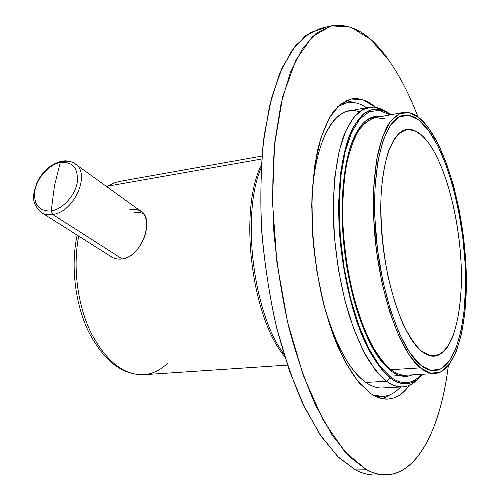 <?xml version="1.0" encoding="UTF-8"?>
<svg xmlns="http://www.w3.org/2000/svg" width="500" height="500" viewBox="0 0 500 500"><rect width="100%" height="100%" fill="white"/><g stroke="black" fill="none" stroke-linecap="round" stroke-linejoin="round"><path stroke-width="0.75" d="M428.738 128.244L438.088 143.881L446.481 163.487L453.65 186.119L459.369 210.837L463.475 236.725L465.825 262.85L466.337 288.294L464.944 312.125L461.625 333.369L456.425 351.056L449.456 364.206L440.906 371.887L431.087 373.3L420.431 367.887L409.956 356.112L399.588 337.688L390.056 313.094L382.119 283.538L376.475 250.888L373.631 217.494L373.806 185.856L376.938 158.25L382.65 136.425L390.387 121.419L399.494 113.581L409.3 112.631L419.212 117.85L428.738 128.244C420.219 116.506 411.644 111.244 403.013 112.469C397.7 114.125 392.769 118.181 388.212 124.637C383.969 132.481 380.425 142.556 377.581 154.856C373.875 175.15 372.7 198.794 374.062 225.787C377.956 289.219 399.4 351.531 420.431 367.887C425.45 371.944 430.256 373.831 434.85 373.55C456.125 371.694 468.081 325.131 466.188 270.975C464.331 216.694 449.375 157.037 428.738 128.244L437.706 143.131L445.969 162.1L453.181 184.412L459.044 209.181L463.312 235.444L465.788 262.175L466.337 288.294L464.881 312.712L461.413 334.325L456.025 352.062L448.888 364.95L440.3 372.175L430.65 373.212L420.431 367.887L389.8 369.756L420.431 367.887L409.956 356.112L399.588 337.688L390.056 313.094L382.119 283.538L376.475 250.888L373.631 217.494L373.806 185.856L376.938 158.25L382.65 136.425L390.387 121.419L399.494 113.581L409.3 112.631L419.212 117.85L428.738 128.244C420.219 116.506 411.644 111.244 403.013 112.469C397.7 114.125 392.769 118.181 388.212 124.637C383.969 132.481 380.425 142.556 377.581 154.856C373.875 175.15 372.7 198.794 374.062 225.787C377.956 289.219 399.4 351.531 420.431 367.887C425.45 371.944 430.256 373.831 434.85 373.55C456.125 371.694 468.081 325.131 466.188 270.975C464.331 216.694 449.375 157.037 428.738 128.244M421.025 350.788L430.25 355.844C436.15 356.306 441.5 353.906 446.306 348.656C455.325 336.019 460.569 311.725 461.356 282.781C462.356 231.556 448.369 169.844 428.244 142.525L419.55 133.444C413.625 129.725 407.863 128.925 402.275 131.044C396.919 134.95 392.238 141.906 388.225 151.912C384.744 163.581 382.369 177.587 381.106 193.938C380.156 220.456 382.419 247.763 387.894 275.85C392.006 293.5 396.894 309.206 402.575 322.975C408.537 335.213 414.688 344.481 421.025 350.788C402.744 335.781 384.538 281.575 381.319 227.081C377.975 172.537 390.012 131.756 406.556 129.494C413.787 128.488 421.019 132.831 428.244 142.525C446.219 166.931 459.531 219.081 461.225 266.669C462.956 314.188 452.469 354.525 434.194 356.175C429.994 356.463 425.606 354.669 421.025 350.788C427 355.125 432.75 356.6 438.275 355.225C443.531 352.2 448.144 346.562 452.113 338.325C457.544 323.944 460.625 305.431 461.356 282.781C462.425 229.781 447.344 167.812 428.244 142.525C422.75 135.8 417.113 131.469 411.319 129.531C405.556 129.219 400.144 132 395.069 137.875L388.5 151.125C384.881 162.894 382.419 177.162 381.106 193.938C380.163 221.269 382.55 249.156 388.269 277.594C392.512 295.287 397.469 310.831 403.144 324.231C409.031 336.006 414.994 344.862 421.025 350.788C402.744 335.781 384.538 281.575 381.319 227.081C377.975 172.537 390.012 131.756 406.556 129.494C413.787 128.488 421.019 132.831 428.244 142.525C446.219 166.931 459.531 219.081 461.225 266.669C462.956 314.188 452.469 354.525 434.194 356.175C429.994 356.463 425.606 354.669 421.025 350.788M283.837 353.869C253.194 314.106 240.963 213.819 261.156 167.856C240.963 213.819 253.194 314.106 283.837 353.869C253.194 314.106 240.963 213.819 261.156 167.856C240.963 213.819 253.194 314.106 283.837 353.869M428.656 130.612C420.356 119.225 412.006 114.125 403.619 115.312C385.056 117.912 371.369 164.006 375.288 225.981C379.062 287.906 399.956 348.875 420.531 365.019C425.481 369.05 430.219 370.925 434.75 370.644C455.525 368.825 467.238 323.306 465.369 270.244C463.537 217.075 448.85 158.663 428.656 130.612L437.819 145.881L446.05 165.062L453.081 187.231L458.694 211.456L462.719 236.831L465.025 262.444L465.513 287.387L464.137 310.725L460.875 331.519L455.769 348.806L448.931 361.619L440.556 369.069L430.95 370.381L420.531 365.019L409.85 352.8L399.538 334L390.275 309.456L382.731 280.544L377.456 249.112L374.844 217.281L375.037 187.219L377.962 160.875L383.319 139.769L390.637 124.919L399.387 116.775L408.994 115.319L418.913 120.15L428.656 130.612M389.8 369.756L420.431 367.887L389.8 369.756M390.562 377.069L379.356 365.55L368.481 347.944L358.562 324.869L350.2 297.381L343.944 266.962L340.194 235.356L339.169 204.444L340.887 176L345.156 151.569L351.631 132.294L359.862 118.881L369.319 111.625L379.5 110.425L389.913 114.919L379.5 110.425L369.319 111.625L359.862 118.881L351.631 132.294L345.156 151.569L340.887 176L339.169 204.444L340.194 235.356L343.944 266.962L350.2 297.381L358.562 324.869L368.481 347.944L379.356 365.55L390.562 377.069C402.356 385.312 412.681 384.4 421.538 374.319C412.681 384.4 402.356 385.312 390.562 377.069L379.875 366.225L369.275 349.475L359.387 327.106L350.869 299.975L344.356 269.45L340.35 237.35L339.156 205.7L340.825 176.519L345.169 151.519L351.788 131.962L360.144 118.556L369.663 111.481L379.756 110.469L389.913 114.919L379.5 110.425L369.319 111.625L359.862 118.881L351.631 132.294L345.156 151.569L340.887 176L339.169 204.444L340.194 235.356L343.944 266.962L350.2 297.381L358.562 324.869L368.481 347.944L379.356 365.55L390.562 377.069C402.356 385.312 412.681 384.4 421.538 374.319C412.4 384.419 402.075 385.337 390.562 377.069M390.85 370.825C398.494 376.488 405.613 377.831 412.219 374.862C405.613 377.831 398.494 376.488 390.85 370.825L382.05 362.1C365.525 342.025 350.4 298.975 344.675 252.062C338.956 205.156 343.3 159.725 354.513 136.275C361.938 121.369 370.675 114.819 380.731 116.631C374.581 116.219 368.731 118.4 363.169 123.181C357.887 129.494 353.312 138.356 349.438 149.781C344.256 168.569 341.688 193.006 342.225 220.338C343.512 248.675 347.619 275.969 354.531 302.225C359.481 318.631 365.05 333.056 371.238 345.506C377.638 356.556 384.175 364.994 390.85 370.825C398.494 376.488 405.613 377.831 412.219 374.862C405.613 377.831 398.494 376.488 390.85 370.825L382.05 362.1C365.525 342.025 350.4 298.975 344.675 252.062C338.956 205.156 343.3 159.725 354.513 136.275C361.938 121.369 370.675 114.819 380.731 116.631C374.581 116.219 368.731 118.4 363.169 123.181C357.887 129.494 353.312 138.356 349.438 149.781C344.256 168.569 341.688 193.006 342.225 220.338C343.512 248.675 347.619 275.969 354.531 302.225C359.481 318.631 365.05 333.056 371.238 345.506C377.638 356.556 384.175 364.994 390.85 370.825M386.525 381.269L375.019 369.663L363.837 351.887L353.606 328.544L344.956 300.675L338.431 269.744L334.456 237.519L333.256 205.875L334.862 176.631L339.1 151.35L345.606 131.213L353.938 116.969L363.562 108.925L373.956 107.025L384.631 110.913C379.188 107.525 373.806 106.306 368.488 107.263L359.475 111.481C353.775 116.669 348.681 124.4 344.188 134.681C335.838 157.225 331.894 191.575 333.913 229.8C336.069 259.2 340.931 287.013 348.481 313.25C353.819 329.613 359.725 343.95 366.206 356.25C372.869 367.163 379.644 375.5 386.525 381.269L389.406 378.269L386.525 381.269L365.863 382.419C349.069 370.238 334.931 343.906 323.456 303.425C334.931 343.906 349.069 370.238 365.863 382.419L386.525 381.269C392.094 385.306 397.444 387.181 402.581 386.9C407.975 386.55 412.906 384.075 417.381 379.475C408.45 388.694 398.169 389.294 386.525 381.269L389.406 378.269L390.506 378.206L389.406 378.269L386.525 381.269L375.019 369.663L363.837 351.887L353.606 328.544L344.956 300.675L338.431 269.744L334.456 237.519L333.256 205.875L334.862 176.631L339.1 151.35L345.606 131.213L353.938 116.969L363.562 108.925L373.956 107.025L384.631 110.913C379.188 107.525 373.806 106.306 368.488 107.263L359.475 111.481C353.775 116.669 348.681 124.4 344.188 134.681C335.838 157.225 331.894 191.575 333.913 229.8C336.069 259.2 340.931 287.013 348.481 313.25C353.819 329.613 359.725 343.95 366.206 356.25C372.869 367.163 379.644 375.5 386.525 381.269C392.094 385.306 397.444 387.181 402.581 386.9C407.975 386.55 412.906 384.075 417.381 379.475C408.45 388.694 398.169 389.294 386.525 381.269L365.863 382.419L386.525 381.269M311.737 207.306C312.581 151.544 329.075 113.963 348.713 111.075C329.075 113.963 312.581 151.544 311.737 207.306C312.675 141.037 335.519 102.888 359.144 111.744C336.269 102.788 312.669 139.856 311.737 207.306M382.469 387.95C377.144 388.244 371.606 386.4 365.863 382.419C349.069 370.238 334.931 343.906 323.456 303.425C335.394 344.738 349.531 371.069 365.863 382.419C371.606 386.4 377.144 388.244 382.469 387.95L402.581 386.9L382.469 387.95M400.556 387.006C392.325 395.931 383.062 398.55 372.769 394.844L382.531 396.5C389.175 396.081 395.181 392.919 400.556 387.006C392.325 395.931 383.062 398.55 372.769 394.844L382.531 396.5C389.175 396.081 395.181 392.919 400.556 387.006M366.494 107.65C359.856 103.2 353.263 101.575 346.712 102.762L337.638 106.719L346.712 102.762L340.744 103.956L346.712 102.762C353.263 101.575 359.856 103.2 366.494 107.65M344.175 103.425L340.744 103.956L344.175 103.425M379.906 396.469L376.45 396.775L379.906 396.469M377.294 396.75L382.531 396.5L377.294 396.75M391.025 114.712C384.894 110.094 378.825 108.306 372.812 109.356L364.05 113.475C358.506 118.55 353.55 126.125 349.188 136.194C341.094 158.281 337.287 191.938 339.269 229.406C341.812 267.081 350.037 305.331 361.562 334.3C370.462 355.094 380.481 370.05 390.506 378.206C395.981 382.238 401.238 384.113 406.281 383.825C412.369 383.4 417.831 380.213 422.675 374.256C413.581 385.444 402.863 386.763 390.506 378.206C382.85 371.562 375.363 361.675 368.056 348.537L357.987 324.975C345.594 289.462 338.288 243.463 338.663 202.369L340.575 173.65C343.169 156.306 346.925 141.75 351.844 129.987C357.281 120.075 363.35 113.456 370.05 110.113C376.95 108.644 383.938 110.175 391.025 114.712M374.7 117.762C369.075 119.462 363.831 123.531 358.963 129.969C354.412 137.762 350.588 147.75 347.488 159.919C343.406 179.975 341.969 203.306 343.175 229.9C346.737 292.381 368.812 353.644 390.9 369.694C396.169 373.669 401.231 375.513 406.094 375.213M390.9 369.694C384.094 363.7 377.431 354.981 370.925 343.525L361.875 323.056C350.644 292.275 343.45 252.25 342.619 214.956C342.713 196.706 343.994 180.031 346.456 164.931C349.531 151.094 353.488 139.769 358.325 130.969C363.544 123.763 369.206 119.325 375.325 117.656L384.694 118.819M107.569 186.181L113.725 183.1L120.087 181.306L113.725 183.1L107.569 186.181L261.731 159L107.569 186.181L106.788 186.675L107.569 186.181L261.731 159L107.569 186.181L113.725 183.1L120.087 181.306L113.725 183.1L107.569 186.181M143.669 374.712C123.675 375.275 106.112 361.281 90.975 332.725C77.444 304.887 72.594 266.675 78.731 236.137C72.594 266.675 77.444 304.887 90.975 332.725C106.112 361.281 123.675 375.275 143.669 374.712C152.544 374 160.506 370.175 167.55 363.25C160.506 370.175 152.544 374 143.669 374.712C123.675 375.275 106.112 361.281 90.975 332.725C77.444 304.887 72.594 266.675 78.731 236.137C72.594 266.675 77.444 304.887 90.975 332.725C106.112 361.281 123.675 375.275 143.669 374.712L287.45 365.106L143.669 374.712C121.956 375.012 103.575 360.65 88.531 331.644C75 303.556 70.519 265.45 77.175 235.15C70.519 265.45 75 303.556 88.531 331.644C103.575 360.65 121.956 375.012 143.669 374.712M111.062 256.788C114.456 258.75 118.131 259.488 122.094 258.994C142.381 256.9 154.713 217.812 140.712 210.963L139.706 210.406L140.712 210.963C154.713 217.812 142.381 256.9 122.094 258.994C133.925 257.631 144.519 242.606 146.363 229.181C147.719 214.812 142.206 208.194 129.819 209.331C142.213 208.194 147.725 214.819 146.363 229.2C144.525 242.581 133.912 257.644 122.094 258.994C118.263 259.481 114.669 258.794 111.306 256.919C114.669 258.794 118.263 259.481 122.094 258.994C117.075 259.587 112.606 258.288 108.688 255.1M143.562 213.525L139.006 212.3L133.994 212.438L139.006 212.3L143.562 213.525M40.7 212.05L42.075 212.925C45.125 214.594 48.663 215.113 52.688 214.475L122.275 258.969L52.688 214.475C74.894 212.044 91.538 172.162 74.425 163.35C71.056 161.294 67.106 160.694 62.569 161.55L61.45 161.256L60.319 162.444C49.125 164.569 37.388 177.45 34.938 190.256C33.35 204.562 38.775 211.462 51.219 210.969L52.688 214.475C48.663 215.113 45.125 214.594 42.075 212.925L40.7 212.05L42.075 212.925C45.125 214.594 48.663 215.113 52.688 214.475L51.219 210.969C62.613 209.181 74.975 195.712 77.225 182.581C78.412 168.131 72.775 161.419 60.319 162.444L61.45 161.256L60.319 162.444L54.488 185.562L51.219 210.969C38.775 211.462 33.35 204.562 34.938 190.256C37.388 177.45 49.125 164.569 60.319 162.444C72.775 161.419 78.412 168.131 77.225 182.581C74.975 195.712 62.613 209.181 51.219 210.969L54.488 185.562L60.319 162.444C49.125 164.569 37.388 177.45 34.938 190.256C33.35 204.562 38.775 211.462 51.219 210.969L52.688 214.475L122.275 258.969L52.688 214.475C74.894 212.044 91.538 172.162 74.425 163.35C91.538 172.162 74.894 212.044 52.688 214.475C48.663 215.113 45.125 214.594 42.075 212.925L40.7 212.05M74.425 163.35C71.056 161.294 67.106 160.694 62.569 161.55L61.45 161.256C66.3 160.325 70.631 161.025 74.425 163.35C91.538 172.162 74.894 212.044 52.688 214.475L51.219 210.969C62.613 209.181 74.975 195.712 77.225 182.581C78.412 168.131 72.775 161.419 60.319 162.444L61.45 161.256C66.3 160.325 70.631 161.025 74.425 163.35L142.75 212.6L74.425 163.35M51.219 210.969C38.775 211.462 33.35 204.562 34.938 190.256C37.388 177.45 49.125 164.569 60.319 162.444L54.488 185.562L51.219 210.969L54.488 185.562L60.319 162.444C72.775 161.419 78.412 168.131 77.225 182.581C74.975 195.712 62.613 209.181 51.219 210.969M355.494 469.931C364.219 474.369 372.519 475.9 380.394 474.525C372.406 475.881 364.106 474.35 355.494 469.931L366.594 469.8C373.219 473.281 379.613 474.981 385.763 474.9C418.75 474.269 440.844 426.1 448.331 365.65C439.744 437.45 409.244 491.875 366.594 469.8L355.494 469.931L338.113 456.938L320.712 435.688L304.088 406.413C293.625 383.162 284.462 356.894 276.6 327.6C269.725 297.106 264.819 265.831 261.887 233.769C260.206 202.019 260.625 172.013 263.156 143.756L269.562 105.787L279.188 74.656L291.369 51.238L305.387 35.863L320.538 28.375L331.012 25.881L316.144 33.325L302.4 48.706L290.475 72.188L281.087 103.444L274.887 141.594C272.475 170.006 272.137 200.181 273.881 232.125C276.856 264.387 281.762 295.869 288.619 326.556C296.438 356.044 305.519 382.488 315.875 405.881L332.306 435.344L349.475 456.725L366.594 469.8L344.738 451.688L323.15 420.144L303.506 376.131L287.569 322.188L276.887 262.331L272.456 201.544L274.544 144.919L282.681 96.806L295.788 60.194L312.469 36.519L331.269 25.825L350.875 27.169L370.206 39.044L388.425 59.681C370.319 33.869 351.188 22.6 331.012 25.881L316.144 33.325L302.4 48.706L290.475 72.188L281.087 103.444L274.887 141.594C272.475 170.006 272.137 200.181 273.881 232.125C276.856 264.387 281.762 295.869 288.619 326.556C296.438 356.044 305.519 382.488 315.875 405.881L332.306 435.344L349.475 456.725L366.594 469.8L355.494 469.931L338.113 456.938L320.712 435.688L304.088 406.413C293.625 383.162 284.462 356.894 276.6 327.6C269.725 297.106 264.819 265.831 261.887 233.769C260.206 202.019 260.625 172.013 263.156 143.756L269.562 105.787L279.188 74.656L291.369 51.238L305.387 35.863L320.538 28.375L331.012 25.881C351.188 22.6 370.319 33.869 388.425 59.681C399.544 75.475 409.4 94.544 418 116.9C409.4 94.544 399.544 75.475 388.425 59.681C399.544 75.475 409.4 94.544 418 116.9C409.4 94.544 399.544 75.475 388.425 59.681L370.206 39.044L350.875 27.169L331.269 25.825L312.469 36.519L295.788 60.194L282.681 96.806L274.544 144.919L272.456 201.544L276.887 262.331L287.569 322.188L303.506 376.131L323.15 420.144L344.738 451.688L366.594 469.8C373.219 473.281 379.613 474.981 385.763 474.9C418.75 474.269 440.844 426.1 448.331 365.65C439.744 437.45 409.244 491.875 366.594 469.8L355.494 469.931L337.681 456.512L319.869 434.431L302.913 403.956C292.3 379.75 283.087 352.463 275.275 322.1C268.531 290.556 263.894 258.394 261.356 225.606C260.138 193.287 261.106 163.038 264.262 134.85L271.65 97.469L282.25 67.55L295.338 45.875L310.131 32.631L325.887 27.538L310.181 32.606L295.3 45.919L282.075 67.938L271.363 98.544L263.988 136.931C260.912 165.919 260.125 196.925 261.625 229.95C264.481 263.319 269.45 295.769 276.525 327.294L289.363 370.662L304.644 407.556L321.369 436.65L338.594 457.4L355.494 469.931C362.231 473.387 368.731 475.081 375 475C368.731 475.081 362.231 473.387 355.494 469.931M346.188 100.6L355.644 102.869L346.188 100.6M391.175 394.25L382.537 398.725L391.175 394.25M370.656 393.481L359.294 382.981C351.731 373.356 344.538 361.144 337.713 346.344C324.575 314.881 315.225 272.944 312.413 231.475C310.988 200.1 312.819 172.569 317.906 148.881C321.75 134.519 326.463 122.737 332.044 113.531C338 105.919 344.387 101.062 351.213 98.963C359.3 97.544 367.394 100.3 375.494 107.244L363.306 99.938L351.125 98.981L339.544 104.944L329.194 118.119L320.75 138.338C316.238 155.106 313.312 174.525 311.956 196.6C311.188 230.987 315.169 268.356 323.281 302.719C329.35 324.762 336.45 344.113 344.581 360.769L357.413 380.719L370.656 393.481C385.819 402.938 398.731 400.188 409.394 385.238C403.194 393.919 396 398.544 387.806 399.106C382.312 399.381 376.594 397.506 370.656 393.481L359.294 382.981C351.731 373.356 344.538 361.144 337.713 346.344C324.575 314.881 315.225 272.944 312.413 231.475C310.988 200.1 312.819 172.569 317.906 148.881C321.75 134.519 326.463 122.737 332.044 113.531C338 105.919 344.387 101.062 351.213 98.963C359.3 97.544 367.394 100.3 375.494 107.244L363.663 100.062L351.637 98.881L340.012 104.55L329.5 117.581L320.856 137.994L314.806 165.138L311.925 197.65L312.544 233.519L316.675 270.312L323.988 305.494L333.856 336.781L345.487 362.45L358.019 381.463L370.656 393.481C385.438 403.013 398.35 400.262 409.394 385.238C403.194 393.919 396 398.544 387.806 399.106C382.312 399.381 376.594 397.506 370.656 393.481M389.425 376.181L434.85 373.55L389.425 376.181M403.013 112.469L368.488 118.925L403.013 112.469M261.325 164.994C238.4 210.738 251.444 317.712 284.688 356.613C251.444 317.712 238.4 210.738 261.325 164.994M368.488 107.263L348.713 111.075L368.488 107.263M120.087 181.306L261.962 156.081L119.087 181.5L113.194 183.238L106.575 186.525L113.194 183.238L120.087 181.306M112.625 257.594L42.075 212.925C29.756 202.656 33.35 193.569 37.013 182.394C42.787 171.038 50.931 163.994 61.45 161.256C50.931 163.994 42.787 171.038 37.013 182.394C33.35 193.569 29.756 202.656 42.075 212.925L112.625 257.594M375 475L385.763 474.9L375 475"/></g></svg>
